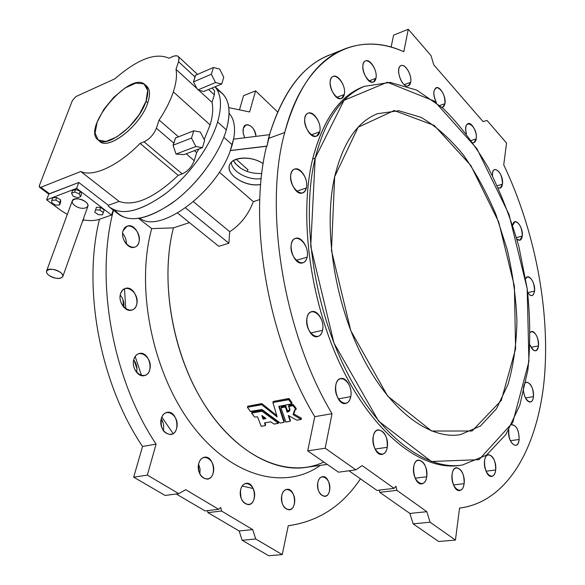 <?xml version="1.0" encoding="UTF-8"?>
<svg xmlns="http://www.w3.org/2000/svg" width="585" height="585" viewBox="0 0 585 585"><rect width="100%" height="100%" fill="white"/><g stroke="black" fill="none" stroke-linecap="round" stroke-linejoin="round"><path stroke-width="0.88" d="M99.457 219.302C82.309 288.149 99.911 383.248 142.535 446.472L156.078 444.132C112.349 378.809 94.858 279.966 113.461 210.264C94.858 279.966 112.349 378.809 156.078 444.132L147.354 475.108L178.791 493.638L185.701 489.682L218.666 509.316L185.701 489.682L178.791 493.638L165.138 495.473L133.694 477.17L142.535 446.472C99.911 383.248 82.309 288.149 99.457 219.302M332.024 413.697C283.411 332.777 263.499 208.479 284.734 132.502L268.464 138.477L267.045 146.082L266.533 146.265C247.791 221.993 267.974 339.519 314.767 416.681L332.024 413.697L325.18 448.227L355.848 469.857L362.188 465.594L394.1 488.351L395.972 486.31L396.871 490.325L426.831 511.692L430.099 522.215L455.444 540.087L459.561 508.065C507.992 501.974 537.9 446.75 544.299 378.787C550.397 310.189 534.887 230.439 503.736 164.86L506.544 143.054L487.056 120.488L483.02 121.556L433.778 64.833L430.984 55.56L408.257 29.25L403.796 51.751C356.455 29.733 304.726 54.493 284.734 132.502C263.499 208.479 283.411 332.777 332.024 413.697L314.767 416.681C267.974 339.519 247.791 221.993 266.533 146.265L230.336 150.601C216.04 192.962 159.12 234.431 140.056 218.234C159.12 234.431 216.04 192.962 230.336 150.601L232.245 144.802L223.843 137.248L232.245 144.802L233.525 139.186L269.634 134.645L268.464 138.477L284.734 132.502C296.99 88.854 316.156 61.323 342.232 49.908C362.056 41.645 382.583 42.259 403.796 51.751L408.257 29.25L393.573 35.173L391.102 47.158L393.573 35.173L408.257 29.25L430.984 55.56L433.778 64.833L483.02 121.556L487.056 120.488L506.544 143.054L503.736 164.86C534.763 230.168 550.273 309.545 544.372 377.968C538.171 445.755 508.694 501.06 460.724 507.934L459.561 508.065L455.444 540.087L438.626 541.498L413.134 523.846L409.88 513.433L379.76 492.343L379.263 490.128L379.76 492.343L409.88 513.433L413.134 523.846L438.626 541.498L455.444 540.087L430.099 522.215L413.134 523.846L430.099 522.215L426.831 511.692L409.88 513.433L426.831 511.692L396.871 490.325L379.76 492.343L396.871 490.325L395.972 486.31L394.1 488.351L362.188 465.594L355.848 469.857L338.503 472.19L307.703 450.867L314.767 416.681L307.703 450.867L338.503 472.19L355.848 469.857L325.18 448.227L307.703 450.867L325.18 448.227L332.024 413.697M109.98 207.58L119.113 214.622C132.093 223.126 151.032 218.315 175.953 200.18C198.958 182.279 219.492 153.497 226.344 129.877L217.62 121.972C210.6 145.643 189.876 174.601 166.784 192.692C141.782 211.031 122.843 215.997 109.98 207.58L108.145 205.935L108.364 205.298L78.792 182.476L76.65 188.319L111.53 215.039L99.589 219.258C95.158 220.757 89.776 220.984 83.428 219.938C89.776 220.984 95.158 220.757 99.589 219.258L111.53 215.039L76.65 188.319L46.617 199.836L48.862 193.949L49.571 193.803L40.855 187.288L80.781 171.5C92.935 177.416 118.199 165.943 140.071 143.405L178.228 175.346C154.133 198.096 134.426 206.79 119.106 201.415C134.426 206.79 154.133 198.096 178.228 175.346L140.071 143.405L144.056 141.819L182.213 173.891L178.228 175.346L182.213 173.891C187.822 171.303 191.821 166.9 194.213 160.692L186.176 153.789L194.213 160.692L196.677 152.605L199.002 148.941L196.677 152.605L194.213 160.692C191.821 166.9 187.822 171.303 182.213 173.891L144.056 141.819C149.694 139.033 153.804 134.491 156.385 128.203L159.105 120.027L178.469 136.81L159.105 120.027C165.606 110.243 170.352 100.861 173.343 91.882C176.246 82.946 177.131 75.428 175.997 69.33C177.131 75.428 176.246 82.946 173.343 91.882L210.11 124.912C212.743 116.064 213.379 108.554 212.019 102.39L175.997 69.33L196.845 88.459L193.496 81.878L195.061 76.993L178.535 61.703L175.997 69.33L178.535 61.703L195.061 76.993L195.463 75.268L193.496 81.878L196.845 88.459L212.019 102.39C213.379 108.554 212.743 116.064 210.11 124.912L204.202 139.574L210.11 124.912L173.343 91.882C170.352 100.861 165.606 110.243 159.105 120.027L156.385 128.203L173.855 143.208L175.537 137.965L193.759 130.813L200.319 132.02L204.626 140.393L202.425 147.647L183.997 154.615L176.034 154.089L173.058 145.234L173.855 143.208L156.385 128.203C153.804 134.491 149.694 139.033 144.056 141.819L140.071 143.405C118.199 165.943 92.935 177.416 80.781 171.5L40.855 187.288L49.571 193.803L78.792 182.476L108.364 205.298L119.106 201.415L80.781 171.5L119.106 201.415L108.364 205.298L108.145 205.935C120.049 216.245 138.923 212.355 164.751 194.257C188.597 176.304 210.403 146.36 217.62 121.972C222.146 105.943 221.276 94.214 215.024 86.785C221.276 94.214 222.146 105.943 217.62 121.972L226.344 129.877C231.009 112.795 229.634 100.627 222.22 93.359L215.126 86.741M522.251 236.099C521.506 240.325 519.714 241.334 516.891 239.119L519.897 240.245L522.251 236.099C521.974 227.499 519.546 222.695 514.968 221.671L512.716 225.254C514.047 215.733 523.604 226.739 522.251 236.099L516.46 237.59L522.251 236.099M474.04 142.543L476.241 138.879L471.327 140.458L476.241 138.879C477.418 132.481 471.722 121.841 468.007 123.589C465.689 124.941 465.155 128.342 466.406 133.79C461.931 116.32 478.069 124.956 476.241 138.879C475.773 141.577 474.647 142.828 472.848 142.623M405.449 85.505C399.701 82.668 396.199 68.131 400.703 65.805C405.01 63.078 412.198 75.07 410.663 82.302C410.1 84.913 408.864 86.149 406.948 86.01M344.258 94.521C341.859 105.702 327.732 91.311 330.43 80.225C333.048 69.184 346.868 83.677 344.258 94.521C346.378 86.887 338.298 73.695 333.099 76.445C325.414 79.114 334.254 102.097 341.516 98.412L344.258 94.521L336.719 97.366L344.258 94.521M306.357 188.019C303.52 200.699 287.783 186.498 290.964 173.884C294.065 161.336 309.428 175.705 306.357 188.019C308.734 179.639 300.5 166.389 294.533 169.145C285.451 171.88 294.014 196.721 302.694 192.896L304.961 191.156L306.357 188.019L296.595 191.2L306.357 188.019M322.562 330.291C319.776 344.272 303.893 331.732 307.03 317.757C310.087 303.878 325.589 316.668 322.562 330.291C324.697 321.692 317.699 309.597 311.703 311.659C301.948 313.626 308.31 339.644 317.779 336.536C320.178 335.819 321.772 333.742 322.562 330.291L310.511 333.048L322.562 330.291M387.277 447.291C385.04 461.528 370.641 451.042 373.193 436.768C375.672 422.604 389.734 433.361 387.277 447.291C387.658 436.739 384.637 430.918 378.21 429.829C369.157 430.801 373.267 456.483 382.166 454.362C384.784 453.763 386.488 451.401 387.277 447.291L375.022 449.075L387.277 447.291M464.124 483.685C462.538 497.038 450.238 487.817 452.073 474.428C453.843 461.126 465.894 470.596 464.124 483.685C464.278 474.15 461.719 468.826 456.439 467.7C448.753 468.227 452.125 492.131 459.693 490.522C462.033 490.025 463.51 487.744 464.124 483.685L453.47 484.936L464.124 483.685M519.144 439.489C518.12 452.234 506.69 441.748 508.804 429.829C508.548 438.904 510.837 444.103 515.656 445.426C517.542 444.98 518.705 442.999 519.144 439.489C519.085 430.684 516.752 425.748 512.16 424.681L511.546 424.871C516.409 425.076 518.939 429.953 519.144 439.489L510.339 440.717L519.144 439.489M538.485 345.859C536.708 352.616 533.908 352.345 530.083 345.033C531.721 349.062 533.6 350.985 535.714 350.795C537.227 350.371 538.156 348.726 538.485 345.859C538.288 337.377 535.992 332.624 531.611 331.6L530.31 332.419C533.462 328.324 539.472 338.276 538.485 345.859L531.1 347.271L538.485 345.859M459.868 465.367C423.913 471.298 376.477 436.79 343.519 371.117C310.562 305.582 298.365 217.54 312.661 158.996C323.183 118.96 340.565 94.69 364.791 86.192M523.67 392.03C524.957 398.539 527.195 401.888 530.376 402.07C532.065 401.639 533.096 399.826 533.469 396.645L525.44 397.954L533.469 396.645C532.445 407.979 522.339 398.86 523.553 387.541C524.708 376.257 534.646 385.544 533.469 396.645C533.33 388.06 531.041 383.241 526.61 382.202L525.791 382.531M495.685 469.989C494.354 482.676 482.976 473.696 484.526 460.995C486.025 448.351 497.184 457.558 495.685 469.989C495.722 460.87 493.309 455.759 488.431 454.662C481.389 455.152 484.826 477.952 491.736 476.424C493.85 475.956 495.166 473.813 495.685 469.989L485.989 471.188L495.685 469.989M426.736 476.753C424.834 490.661 411.496 480.943 413.668 466.998C415.781 453.148 428.842 463.137 426.736 476.753C427.006 466.735 424.249 461.163 418.45 460.044C410.063 460.709 413.624 485.63 421.887 483.839C424.41 483.29 426.026 480.928 426.736 476.753L415.167 478.194L426.736 476.753M350.759 396.645C348.199 410.919 332.909 399.445 335.797 385.157C338.605 370.97 353.545 382.707 350.759 396.645C352.638 388.199 346.452 376.872 340.784 378.517C331.234 379.943 336.309 406.012 345.662 403.431C348.243 402.758 349.94 400.498 350.759 396.645L338.284 398.911L350.759 396.645M307.067 257.254C304.185 270.672 288.142 257.151 291.381 243.777C294.54 230.483 310.196 244.201 307.067 257.254C309.385 248.676 301.641 235.887 295.527 238.366C285.955 240.801 293.59 266.38 302.818 262.811C304.924 262.087 306.343 260.237 307.067 257.254L296.025 260.34L307.067 257.254M319.724 131.8C317.063 143.698 302.014 129.205 304.997 117.388C307.9 105.629 322.606 120.254 319.724 131.8C322.028 123.757 313.684 110.368 308.054 113.205C299.652 116.005 308.609 139.954 316.58 136.1L319.724 131.8L311.205 134.864L319.724 131.8M375.928 78.324C373.83 88.913 360.718 74.968 363.08 64.474C365.376 54.017 378.217 68.057 375.928 78.324C377.8 71.092 370.239 58.39 365.493 60.928C358.459 63.348 366.832 85.373 373.457 81.973L375.928 78.324L369.077 80.935L375.928 78.324M442.772 107.223L444.988 103.677L439.81 105.483L444.988 103.677C446.37 97.081 440.081 85.739 436.103 87.75C432.951 90.426 433.039 95.413 436.381 102.689C432.732 94.031 433.061 89 437.375 87.604C442.494 90.236 445.031 95.596 444.988 103.677L443.92 106.36L442.011 107.377M502.464 184.209C501.908 187.544 500.504 188.75 498.259 187.822L500.219 188.07L502.464 184.209C502.171 175.383 499.605 170.454 494.771 169.431C493.126 170.133 492.358 172.246 492.482 175.771C491.627 162.359 504.08 173.08 502.464 184.209L497.294 185.708L502.464 184.209M534.536 291.125C533.425 296.515 531.158 297.063 527.721 292.778L529.878 295.132L532.014 295.637L533.674 294.196L534.536 291.125C534.288 282.643 531.955 277.897 527.524 276.873L525.681 278.694C528.218 272.317 535.663 282.877 534.536 291.125L527.707 292.654L534.536 291.125M342.232 49.908L326.81 56.189C301.312 67.334 282.211 93.49 269.517 134.66C284.252 87.947 306.672 60.606 336.784 52.628M376.974 490.398L348.952 470.786L376.974 490.398L394.1 488.351L376.974 490.398M364.36 86.368L361.961 87.275C339.088 96.722 322.657 120.634 312.661 158.996L315.183 158.133L310.715 246.417L333.984 343.081L378.627 421.12L431.408 461.492L479.027 459.664L512.76 422.48L528.913 361.537L527.187 288.646L509.016 214.395L476.877 148.612L434.436 101.183L387.328 82.236L343.995 100.357L315.183 158.133C325.143 119.72 341.53 95.801 364.36 86.368L390.085 82.39L416.769 90.134L442.823 108.101C459.466 124.473 474.581 144.29 488.175 167.559C500.643 192.231 510.866 218.498 518.837 246.358L527.18 288.624C530.295 316.953 530.529 344.112 527.875 370.093L519.729 405.493L505.849 434.567L486.493 455.13L462.318 465.053C426.428 470.918 379.058 436.293 346.123 370.502C313.187 304.858 300.953 216.721 315.183 158.133L312.661 158.996C298.372 217.518 310.555 305.509 343.483 371.029C376.404 436.702 423.818 471.247 459.773 465.382L459.956 465.353M334.664 176.677L358.093 127.259L394.202 110.528L434.231 125.439L470.808 165.445L498.698 221.986L514.383 286.145L515.597 348.865L501.257 400.528L472.066 430.991L431.664 431.043L387.658 396.074L350.81 330.708L331.461 250.46L334.664 176.677C323.212 226.856 334.093 300.924 361.991 355.907C389.895 410.999 429.931 440.132 460.446 434.611L480.38 426.077L496.446 408.791L508.043 384.352C513.506 365.15 516.475 344.038 516.935 321.011C516.007 297.421 512.767 273.612 507.21 249.598L496.022 214.827C486.705 192.633 475.773 172.612 463.24 154.762C449.967 138.572 435.913 126.104 421.076 117.351L398.816 110.733L377.435 113.717C357.252 121.724 342.993 142.711 334.664 176.677M163.018 422.531L161.072 419.503L163.018 422.531M136.941 368.864L134.214 360.536L136.941 368.864M83.706 217.971L83.092 220.896L82.536 221.247L83.092 220.896L83.706 217.971M46.617 199.836L61.169 210.629L67.312 214.461L61.169 210.629L46.617 199.836L76.65 188.319L78.792 182.476L48.862 193.949L46.617 199.836M56.745 197.54L60.657 199.887L60.584 202.41L60.657 199.887L59.699 202.461L59.626 204.977L60.584 202.41L59.626 204.977L55.655 205.152L51.743 202.82L51.787 200.297L55.772 200.114L59.699 202.461L60.657 199.887L56.745 197.54L55.772 200.114L56.745 197.54L52.76 197.73L56.745 197.54M74.843 205.562C67.275 199.953 77.9 195.931 85.366 201.657C92.839 207.324 82.207 211.178 74.843 205.562M75.589 189.445L80.13 191.156L81.571 194.023L80.13 191.156L79.18 193.759L80.628 196.618L81.571 194.023L80.628 196.618L77.556 197.781L73.03 196.085L71.56 193.225L74.639 192.048L79.18 193.759L80.13 191.156L75.589 189.445L74.639 192.048L75.589 189.445L72.518 190.622L75.589 189.445M100.715 207.47L104.196 209.978L102.499 214.863L103.399 212.282L102.499 214.863L98.243 214.666L94.755 212.187L95.53 209.876L99.808 210.059L103.296 212.56L104.196 209.978L100.715 207.47L99.808 210.059L100.715 207.47L96.437 207.287L100.715 207.47M75.97 96.54L114.872 78.814C137.555 59.129 155.595 52.27 168.999 58.229L174.286 55.948L177.365 55.889L178.359 56.606L178.995 58.127L178.535 61.703C179.844 56.372 177.957 54.632 172.868 56.482L168.999 58.229C155.595 52.27 137.555 59.129 114.872 78.814L75.97 96.54L72.379 100.54L75.97 96.54M40.855 187.288L39.612 187.28L39.546 185.116C38.954 186.981 39.392 187.705 40.855 187.288M214.322 94.829L212.019 102.39L214.322 94.829L208.552 89.49L214.322 94.829L214.585 90.894L212.15 87.984M112.152 209.028L113.285 209.898L112.152 209.028M196.677 152.605L194.439 150.667L196.677 152.605M203.88 91.443L198.863 90.317L203.88 91.443L221.715 83.991L215.507 82.529L197.957 89.914L215.507 82.529L211.346 74.244L193.496 81.878L211.346 74.244L213.445 67.502L195.463 75.268L213.445 67.502L219.646 69.052L223.748 77.264L221.715 83.991L203.88 91.443M72.379 100.54L39.546 185.116L72.379 100.54M146.689 86.134C150.016 89.271 150.374 94.821 147.778 102.784C140.619 126.104 106.719 151.968 98.997 140.568L99.808 141.351C108.708 150.725 140.883 125.197 147.778 102.784C150.367 94.858 150.016 89.315 146.725 86.171L145.007 84.65C148.29 87.787 148.627 93.322 146.023 101.263C139.098 123.676 106.901 149.255 98.024 139.903C81.373 127.939 130.601 70.046 145.007 84.65M146.023 101.263L147.778 102.784L146.023 101.263L147.661 90.346L144.02 83.911L135.961 83.107L125.175 87.904L113.731 97.3L103.764 109.483L97.11 122.221L95.077 133.109L98.163 140.012L105.922 141.438L116.898 136.934L128.868 127.289L139.31 114.499L146.023 101.263M217.32 90.068C228.779 95.874 231.792 109.139 226.344 129.877C219.046 155.157 195.968 186.198 171.251 203.682C144.466 221.108 125.775 223.346 115.172 210.395M175.537 137.965L173.058 145.234L191.492 138.082L193.759 130.813L175.537 137.965M195.865 146.535L176.034 154.089L183.997 154.615L202.425 147.647L195.865 146.535L191.492 138.082L173.058 145.234L176.034 154.089L195.865 146.535L202.425 147.647L204.626 140.393L200.319 132.02L193.759 130.813L191.492 138.082L195.865 146.535M211.346 74.244L215.507 82.529L221.715 83.991L223.748 77.264L219.646 69.052L213.445 67.502L211.346 74.244M111.53 215.039L113.227 210.081L111.53 215.039M49.345 275.594C57.133 281.041 67.97 277.634 60.058 272.142C52.153 266.592 41.338 270.16 49.345 275.594C47.056 273.948 46.142 272.413 46.595 270.979C48.131 266.138 65.067 272.157 62.756 276.698C60.087 279.352 55.619 278.986 49.345 275.594M62.756 276.698L87.816 206.446C90.222 201.562 74.017 195.536 72.35 200.714L46.595 270.979M52.76 197.73L51.787 200.297L52.76 197.73M59.626 204.977L59.699 202.461L55.772 200.114L51.787 200.297L51.743 202.82L55.655 205.152L59.626 204.977M72.518 190.622L71.56 193.225L72.518 190.622M80.628 196.618L79.18 193.759L74.639 192.048L71.56 193.225L73.03 196.085L77.556 197.781L80.628 196.618M82.792 220.523L83.092 220.896L82.792 220.523M96.437 207.287L95.53 209.876L96.437 207.287M102.499 214.863L103.296 212.56L99.808 210.059L95.53 209.876L94.755 212.187L98.243 214.666L102.499 214.863M259.813 199.543L253.334 201.664C248.274 214.812 240.406 224.823 229.715 231.689L228.874 243.243L218.797 246.314L228.874 243.243L185.569 207.902L228.874 243.243L229.715 231.689C240.406 224.823 248.274 214.812 253.334 201.664L219.316 172.165L253.334 201.664L259.813 199.543M323.812 462.018C289.765 478.376 242.139 460.263 207.785 409.632C173.409 359.19 159.2 282.416 173.445 227.865L189.438 222.614L173.445 227.865C160.465 277.999 170.981 347.146 200.033 397.222C229.108 447.379 272.083 473.046 306.686 467.291L327.256 464.402M247.791 406.224L247.543 407.24L261.451 404.63L261.692 403.613L261.736 404.732L261.978 403.709L247.791 406.224L261.692 403.613L276.851 415.599L261.978 403.709L261.736 404.732L247.521 407.248L250.292 411.416L261.963 409.515L280.273 423.043L283.981 422.341L278.789 406.385L291.674 403.964L288.902 399.665L272.954 402.502L277.1 416.878L261.736 404.732L277.1 416.878L272.939 402.634L273.268 401.434L288.814 398.509L288.588 399.54L291.747 403.884L278.826 406.348L283.981 422.341L280.273 423.043L261.963 409.515L250.526 411.533L247.492 407.496L247.733 406.473M289.18 398.692L291.93 402.677L291.703 403.716L291.93 402.677L289.18 398.692L288.953 399.73L288.814 398.509L273.268 401.434L272.968 402.487M279.25 406.253L284.2 421.259L283.974 422.29L284.2 421.259L279.25 406.253M281.18 406.838L285.538 405.939L287.308 410.984L289.919 409.624L287.608 411.094L287.25 412.111L285.392 407.014L280.946 407.803L285.911 422.07L290.16 421.273L288.295 415.489L296.814 420.154L301.209 419.379L293.092 414.648L294.548 410.005L295.973 409.617L293.092 405.676L288.683 406.553C290.657 409.485 290.219 411.335 287.381 412.125L289.846 410.217L288.624 406.407L288.961 405.259L293.246 404.579L296.2 408.579L295.952 409.675L294.548 410.005L294.526 412.271L293.092 414.648L301.121 419.452L296.814 420.154L288.295 415.489L290.16 421.273L285.743 422.012L280.954 407.869L281.283 406.67L280.983 407.73M294.818 410.86L294.723 411.321M293.714 413.895L301.268 418.107L301.041 419.145L301.268 418.107L293.714 413.895M288.785 415.686L290.372 420.191L290.153 421.222L290.372 420.191L288.785 415.686M278.299 423.182L274.182 424.096L270.621 421.829L264.515 422.889L265.371 425.5L265.605 424.491L264.961 422.809L265.605 424.491L265.356 425.602L261.188 426.304L257.554 416.842L254.585 417.039L251.63 413.149L251.967 412.052L262.277 410.209L278.57 422.216L278.226 423.123L262.036 411.226L251.725 413.068L254.585 417.039L257.554 416.842L261.188 426.304L265.356 425.602L264.515 422.889L270.701 421.836L274.182 424.096L278.299 423.386L278.482 422.377M205.079 510.939L218.666 509.316L220.757 507.451L221.532 511.027L252.691 529.586L255.718 538.982L282.241 554.617L288.266 525.703C318.357 521.542 342.422 505.915 360.448 478.83C342.693 505.506 319.052 521.081 289.531 525.557L288.266 525.703L282.241 554.617L255.718 538.982L252.691 529.586L221.532 511.027L207.946 512.628L207.521 510.647L207.946 512.628L239.155 530.983L207.946 512.628L221.532 511.027L220.757 507.451L218.666 509.316L205.079 510.939L176.231 493.981L205.079 510.939M228.808 107.647L249.634 111.954L228.808 107.647M173.445 227.865L151.705 228.618C135.179 288.42 152.663 373.976 192.67 425.968C232.603 478.245 285.641 490.259 320.324 465.375C285.641 490.259 232.603 478.245 192.67 425.968C152.663 373.976 135.179 288.42 151.705 228.618L138.674 218.461L151.705 228.618L173.445 227.865M123.164 230.636C126.967 219.141 142.594 231.243 138.806 242.548C135.252 254.146 119.267 242.19 123.164 230.636C120.203 238.336 128.371 249.905 134.726 247.148C144.546 244.223 136.583 222.139 127.135 226.161L123.164 230.636M120.62 293.538C124.503 281.436 140.422 293.005 136.561 304.902C132.927 317.092 116.634 305.699 120.62 293.538C117.717 301.348 125.358 312.544 131.837 310.094C142.162 307.491 135.208 284.727 125.212 288.471L122.433 290.292L120.62 293.538M133.899 359.197C137.716 346.642 153.533 357.472 149.738 369.822C146.177 382.458 129.994 371.826 133.899 359.197C131.186 366.978 138.067 377.625 144.422 375.599C154.937 373.486 149.329 350.283 139.091 353.552C136.627 354.283 134.894 356.17 133.899 359.197M161.314 418.502C164.911 405.705 180.238 415.723 176.655 428.308C173.299 441.163 157.628 431.372 161.314 418.502C160.297 428.454 163.507 433.799 170.952 434.545C181.291 432.973 177.006 409.668 166.893 412.388C164.224 413.076 162.367 415.109 161.314 418.502M198.71 463.612C201.986 450.838 216.53 460.095 213.262 472.673C210.205 485.491 195.339 476.461 198.71 463.612C197.767 473.089 200.692 478.267 207.478 479.144C217.335 478.033 214.044 455.013 204.377 457.251C201.642 457.865 199.748 459.985 198.71 463.612M240.64 489.711C243.557 477.199 257.166 485.872 254.248 498.186C251.528 510.734 237.642 502.288 240.64 489.711C239.828 498.742 242.512 503.722 248.683 504.665C257.883 503.853 255.14 481.44 246.109 483.342C243.44 483.89 241.62 486.018 240.64 489.711M281.773 495.502C284.332 483.437 296.99 491.707 294.416 503.59C292.032 515.685 279.125 507.626 281.773 495.502C281.1 504.131 283.601 508.921 289.268 509.864C297.765 509.206 295.184 487.619 286.84 489.323C284.347 489.828 282.65 491.89 281.773 495.502M317.816 482.552C320.083 471.035 331.87 479.108 329.596 490.449C327.49 501.996 315.483 494.113 317.816 482.552C317.282 490.844 319.659 495.458 324.938 496.38C332.777 495.744 330.094 475.078 322.408 476.702C320.127 477.184 318.591 479.13 317.816 482.552M193.445 201.73L229.715 231.689L193.445 201.73M229.093 113.336C234.212 118.945 235.711 127.559 233.605 139.171C235.711 127.559 234.212 118.945 229.093 113.336M233.356 160.604C239.199 169.482 248.691 173.789 261.824 173.533C248.691 173.789 239.199 169.482 233.356 160.604M260.713 184.472C247.148 187.061 228.172 176.692 229.159 166.988C229.488 157.094 250.46 154.908 263.192 163.668C251.981 155.771 232.742 156.37 229.766 164.568C224.691 174.301 245.824 187.653 260.713 184.472M247.045 171.449L248.003 169.76L236.179 159.244L248.003 169.76L247.045 171.449M255.579 90.836L249.634 111.954L255.579 90.836L277.553 111.94L255.579 90.836L243.543 95.691L255.579 90.836M243.331 128.305C245.247 120.269 255.791 127.12 255.959 136.363C254.49 128.386 251.148 124.59 245.949 124.963L243.331 128.305L243.024 130.133L243.258 133.592L244.735 137.775L243.133 132.883L243.331 128.305M242.161 540.284L239.155 530.983L252.691 529.586L239.155 530.983L242.161 540.284L255.718 538.982L242.161 540.284L268.742 555.75L242.161 540.284M239.616 109.329L243.543 95.691L239.616 109.329M126.36 244.15C126.535 240.113 125.292 236.545 122.638 233.437C125.292 236.545 126.535 240.113 126.36 244.15M123.749 307.176C124.386 302.642 123.216 298.621 120.232 295.118C123.216 298.621 124.386 302.642 123.749 307.176M136.554 372.345C137.504 367.753 136.554 363.599 133.709 359.892C136.554 363.599 137.504 367.753 136.554 372.345M163.252 430.597C164.224 426.355 163.551 422.428 161.233 418.809C163.551 422.428 164.224 426.355 163.252 430.597M199.88 474.186L200.077 469.06L198.571 464.19L200.077 469.06L199.88 474.186M241.1 498.23L240.347 491.444L241.1 498.23M124.51 288.749L125.775 308.946M135.164 356.492L141.592 375.636M161.833 417.047L173.123 433.639M242.219 486.018L253.29 488.563M126.367 242.453L126.097 243.857M122.952 299.549L123.523 306.92M269.634 134.645L233.525 139.186L230.271 150.535L267.045 146.082L269.634 134.645M177.606 213.064L218.797 246.314L177.606 213.064M268.742 555.75L282.241 554.617L268.742 555.75M156.078 444.132L142.535 446.472L133.694 477.17L147.354 475.108L156.078 444.132M147.354 475.108L133.694 477.17L165.138 495.473L178.791 493.638L147.354 475.108M291.973 402.846L291.747 403.877M277.005 416.067L276.844 416.791L277.005 416.067M273.268 401.434L273.034 402.458L288.588 399.54L288.814 398.509M301.158 419.226L301.326 418.421M301.209 419.372L301.429 418.341M293.341 414.275L293.231 414.78L293.341 414.275M294.745 411.233L294.862 409.895M296.193 408.593L295.973 409.632M293.37 404.696L293.143 405.734L295.922 409.478L296.149 408.44L293.37 404.696L293.005 404.52L292.778 405.559L293.143 405.734L293.37 404.696M288.858 405.354L288.624 406.385M287.206 410.846L286.979 411.877L287.381 412.125L287.608 411.094L285.787 406.173L285.56 407.211L286.979 411.877L287.206 410.846M285.378 405.917L285.151 406.955L285.56 407.211L285.787 406.173L285.378 405.917L281.283 406.67L281.049 407.701L285.151 406.955L285.378 405.917M281.18 406.758L280.946 407.789M290.379 420.257L290.16 421.28M288.734 406.297L292.778 405.559L293.005 404.52L288.961 405.259L288.734 406.297M263.345 419.145L261.897 415.525L266.036 418.516L263.345 419.145L263.579 418.129L263.177 417.895L263.031 419.035L265.999 418.458L261.861 415.54L262.936 418.911L263.177 417.895L262.446 415.781L263.579 418.129L263.345 419.145M278.584 422.304L278.358 423.321M262.409 410.282L262.168 411.299L278.226 423.123L278.46 422.099L262.409 410.282L261.89 411.211L262.409 410.282M251.725 413.068L261.89 411.211L262.124 410.187L251.967 412.052L251.725 413.068M265.188 417.844L263.579 418.129L265.188 417.844M231.353 162.228C231.024 171.325 248.654 180.838 261.261 178.586C248.654 180.838 231.024 171.325 231.353 162.228M404.235 84.679L410.663 82.302C412.279 75.428 405.346 63.37 401.017 65.652C394.531 67.78 402.253 88.92 408.359 85.841L410.663 82.302L404.235 84.679M39.612 187.28L48.789 194.14M197.511 74.383L178.154 56.387M98.024 139.903L99.808 141.351M234.987 163.215L240.808 168.37M284.208 421.332L283.981 422.348M273.166 401.522L272.932 402.546M247.689 406.312L247.448 407.321M294.752 411.233L294.562 412.089M265.612 424.556L265.378 425.566M251.872 412.132L251.63 413.149M486.852 454.874L488.431 454.662"/></g></svg>
